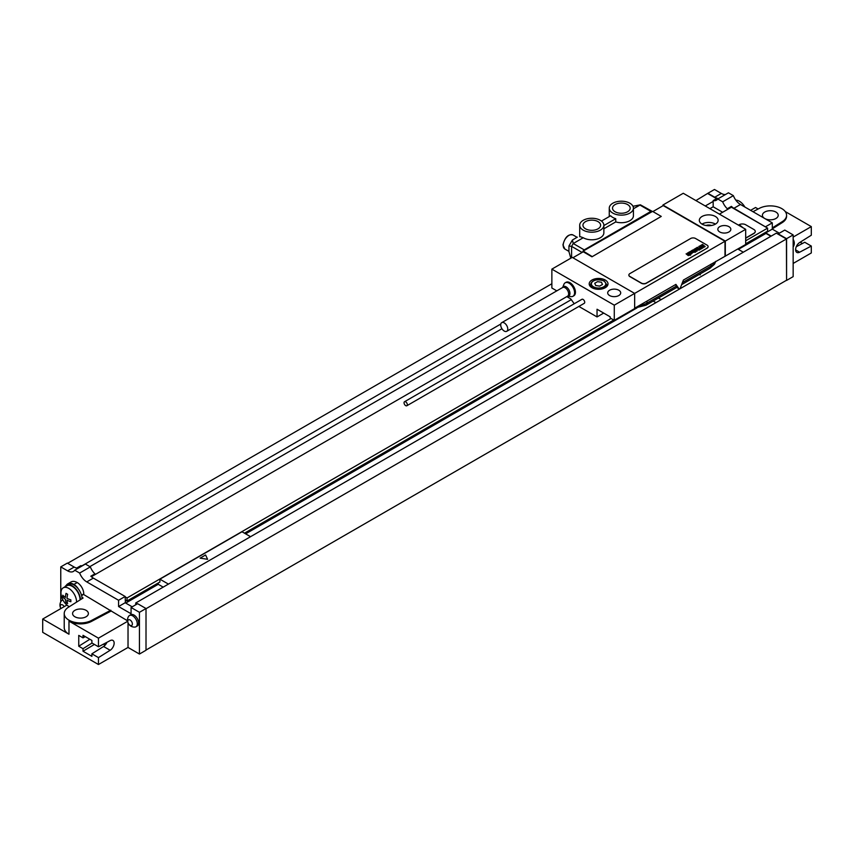 <?xml version="1.0" encoding="UTF-8"?>
<svg xmlns="http://www.w3.org/2000/svg" width="854" height="854" viewBox="0 0 854 854"><rect width="100%" height="100%" fill="white"/><g stroke="black" fill="none" stroke-linecap="round" stroke-linejoin="round"><path stroke-width="1.28" d="M738.379 249.368L765.963 233.43L765.963 232.107M745.681 243.817L767.607 231.156L767.607 228.125L745.681 240.785M765.718 227.036L731.398 207.212L731.398 206.38A11.614 6.704 -120 0 0 733.906 208.28L767.607 228.125M135.743 604.781L135.743 602.977L776.318 233.153L786.417 238.981L786.577 280.422L793.152 276.632L793.152 234.903L784.773 230.068L778.207 233.857L786.577 238.693L786.577 280.422M765.718 226.652L772.294 222.862L772.294 229.118L779.35 233.195M765.963 232.768L772.294 229.118M733.906 208.28L740.471 204.49L772.294 222.862M740.471 204.49A11.614 6.704 60 0 1 733.362 195.641L722.687 201.811L717.766 198.961A11.614 6.704 60 0 1 716.453 200.178A11.614 6.704 60 0 1 713.165 200.594L713.165 201.427L705.276 205.974M717.766 198.961L728.441 192.801L733.362 195.641M725.43 194.531A11.614 6.704 60 0 1 721.32 193.431L714.478 189.481L707.902 193.271L714.755 197.231A11.614 6.704 -120 0 0 717.264 198.224L713.165 200.594M793.152 242.098A6.501 3.758 60 0 1 793.152 246.998A6.96 6.96 0 0 0 793.152 239.398M82.112 598.633A11.614 6.704 -120 0 0 81.984 597.352L83.105 598.003L68.491 607.205A16.258 9.383 0 0 0 64.221 613.546L64.221 627.583A16.258 9.383 0 0 0 68.982 634.223L42.7 619.054L42.7 632.323L98.466 664.519L98.466 657.612L91.89 653.822L91.89 656.352L83.019 651.239L83.019 648.698L78.749 646.232L78.749 635.397L83.019 637.863L83.019 635.323L91.89 640.447L91.89 642.977L98.466 646.777L110.145 640.617A5.925 3.416 -60 0 1 112.92 640.425A5.925 3.416 -60 0 1 113.86 645.058A5.925 3.416 -60 0 1 110.145 650.278L98.466 657.612M91.389 576.717L94.933 574.667L94.933 573.835L90.823 576.204A11.614 6.704 -120 0 0 93.342 578.115L86.766 581.905L118.578 600.277L118.578 606.532L131.068 613.738L131.068 607.482L137.633 603.693L146.013 608.528L146.013 650.246L139.448 654.047L128.025 647.449L98.466 664.519M146.013 650.054L786.417 280.325M793.152 263.448L811.3 252.965L811.3 246.059L804.735 242.269L796.27 246.731M74.896 616.769A7.899 4.558 180 0 1 72.579 613.546A7.899 4.558 180 0 1 77.458 609.34A7.899 4.558 180 0 1 86.062 610.322A7.899 4.558 180 0 1 88.378 613.546A7.899 4.558 180 0 1 83.5 617.762A7.899 4.558 180 0 1 74.896 616.769M66.228 585.428A12.191 7.045 60 0 1 67.808 583.837L71.095 581.937A12.191 7.045 60 0 1 77.191 582.545A9.287 5.37 60 0 1 83.767 593.925L81.674 595.793M83.767 594.587L127.502 620.783M64.221 613.546A16.258 9.383 0 0 0 73.924 622.139A16.258 9.383 0 0 0 91.463 620.474L110.839 610.215M81.984 597.352A11.614 6.704 -120 0 0 78.301 588.918A11.614 6.704 -120 0 0 68.096 584.339L66.463 585.289A11.614 6.704 -120 0 0 64.936 586.837M80.468 599.657A11.614 6.704 -120 0 0 75.237 588.225A11.614 6.704 -120 0 0 66.463 585.289M67.808 583.837A12.191 7.045 60 0 1 73.903 584.435A9.287 5.37 -120 0 1 78.301 588.918M98.466 646.777L98.466 638.162L68.982 621.136A16.258 9.383 0 0 0 91.463 621.424L110.839 611.165M60.762 601.824L60.762 566.896L67.615 570.846A11.614 6.704 60 0 0 73.423 571.422A11.614 6.704 60 0 0 74.725 570.216L79.657 573.055A11.614 6.704 60 0 0 86.766 581.905M131.068 607.482L139.448 612.318L139.448 654.047M128.025 647.449L128.025 622.865M135.935 626.783L137.27 626.014A6.501 3.758 -120 0 0 138.273 620.794A6.501 3.758 -120 0 0 134.025 615.072A6.501 3.758 -120 0 0 130.769 614.741L129.434 615.52A6.501 3.758 -120 0 0 128.676 616.236A6.96 6.96 0 0 0 134.943 627.082A6.501 3.758 60 0 0 135.935 626.783A6.501 3.758 60 0 0 136.928 621.573A6.501 3.758 60 0 0 132.68 615.841A6.501 3.758 -120 0 0 129.434 615.52M63.004 600.138A6.501 3.758 -120 0 0 61.926 600.437A6.501 3.758 -120 0 0 61.168 601.152A6.96 6.96 0 0 0 60.901 608.539M60.944 608.518A3.256 1.879 -120 0 1 60.453 605.337A3.256 1.879 -120 0 1 62.577 604.92A3.256 1.879 60 0 1 64.199 606.639M130.075 619.993A3.256 1.879 60 0 1 132.381 623.986A3.256 1.879 60 0 1 130.075 625.309A3.256 1.879 -120 0 1 127.78 621.328A3.256 1.879 -120 0 1 130.075 619.993M695.914 200.573L707.902 193.271M67.669 563.288L551.865 283.741M82.4 565.786A11.614 6.704 60 0 1 80.81 565.679L76.7 568.049A11.614 6.704 -120 0 1 74.191 567.056L67.338 563.106L60.762 566.896M731.398 206.38L727.288 208.75A11.614 6.704 60 0 1 722.687 201.811M765.963 233.057L771.226 236.088M765.963 233.43L770.895 236.28M707.902 193.655L716.549 198.64M158.246 582.972L158.246 584.296L163.178 587.136M125.73 603.073L158.246 584.296M93.342 578.115L125.154 596.476L125.399 602.881L125.399 600.042L127.043 600.981L159.89 582.022L159.89 579.172L168.43 584.104M245.632 533.846L636.999 307.888M737.803 249.026L743.3 252.208M658.434 298.035L661.177 299.626M653.171 301.067L655.925 302.658M159.89 579.172L242.013 531.764L250.553 536.696M127.043 600.981L127.043 597.949L611.08 318.489M244.479 533.184L613.706 320.015M125.154 596.861L127.043 597.949M135.743 602.977L137.302 603.874M125.154 596.476L118.578 600.277M125.154 602.743L118.578 606.532M94.933 573.835A11.614 6.704 60 0 1 90.332 566.896L79.657 573.055M90.332 566.896L85.4 564.046L74.725 570.216M125.399 602.881L132.221 606.82M146.013 608.528L139.448 612.318M500.807 324.029L82.037 565.807M713.165 201.427L713.165 206.785L722.644 212.262M731.398 207.212L727.288 209.582L727.288 208.75M89.883 566.629L501.928 328.737M709.92 208.654L713.165 206.785M727.288 209.582L719.399 214.13M571.209 299.69L94.933 574.667M745.681 238.223L753.901 233.484A4.644 2.679 0 0 0 755.256 231.583A4.644 2.679 0 0 0 755.256 231.487M745.681 238.031L753.901 233.291A4.644 2.679 0 0 0 755.256 231.391A4.644 2.679 0 0 0 753.901 229.502L745.681 224.751A4.644 2.679 0 0 0 739.116 224.751L738.454 225.136M786.417 238.981L146.013 608.71M786.577 238.693L793.152 234.903M127.577 621.349L98.466 638.162M42.7 619.054L66.922 605.07M83.019 637.863L85.315 636.646M106.921 642.315A5.925 3.416 -60 0 1 103.569 646.489L91.89 653.822M89.851 639.262L78.749 646.232M92.018 643.051L83.019 648.698M83.019 651.239L94.41 644.428M103.377 644.183L105.106 645.176M76.55 602.123A11.038 6.373 60 0 0 76.561 601.878A11.038 6.373 -120 0 0 71.736 590.776A11.038 6.373 -120 0 0 63.239 587.819L66.751 585.791A11.038 6.373 -120 0 1 75.248 588.748A11.038 6.373 -120 0 1 80.062 599.85A11.038 6.373 60 0 1 80.062 599.914M69.323 606.682A11.038 6.373 60 0 1 65.043 603.148A11.038 6.373 60 0 1 61.894 597.693A11.038 6.373 60 0 1 60.954 592.868A11.038 6.373 -120 0 1 63.239 587.819M764.778 218.528A7.899 4.558 0 0 0 773.372 219.478A7.899 4.558 0 0 0 778.218 215.272A7.899 4.558 0 0 0 775.902 212.048A7.899 4.558 0 0 0 767.298 211.055A7.899 4.558 0 0 0 762.419 215.272A7.899 4.558 0 0 0 764.693 218.475M752.982 211.707L759.334 208.355A16.258 9.383 0 0 1 776.873 206.679A16.258 9.383 0 0 1 786.577 215.272A16.258 9.383 0 0 1 782.307 221.613L772.294 227.922M744.848 207.01A11.038 6.373 -120 0 0 743.044 204.426A11.038 6.373 -120 0 0 735.828 200.135M750.613 210.34L755.534 207.501L758.128 208.995M800.198 242.184L802.429 243.475M793.152 237.081L811.3 226.609L811.3 235.224L799.622 242.547A5.925 3.416 120 0 0 795.896 247.777A5.925 3.416 120 0 0 796.846 252.41A5.925 3.416 120 0 0 799.622 252.218L811.3 246.059M811.3 226.609L785.264 211.568M786.577 215.272L786.577 216.222A16.258 9.383 180 0 1 782.307 222.563L772.294 228.872M614.282 305.166L614.282 320.346L634.65 308.582L634.65 293.413L572.233 257.374L551.865 269.138L614.282 305.166L724.993 241.255L663.227 205.6L652.883 211.578M618.798 290.232A6.501 3.758 180 0 1 620.709 292.89A6.501 3.758 180 0 1 616.695 296.359A6.501 3.758 180 0 1 609.607 295.548A6.501 3.758 180 0 1 607.696 292.89A6.501 3.758 180 0 1 611.71 289.421A6.501 3.758 180 0 1 618.798 290.232M605.251 280.037A9.405 5.434 180 0 1 608.005 283.88A9.405 5.434 180 0 1 602.198 288.898A9.405 5.434 180 0 1 591.95 287.723A9.405 5.434 180 0 1 589.196 283.88A9.405 5.434 180 0 1 595.003 278.863A9.405 5.434 180 0 1 605.251 280.037M662.907 205.035L725.313 241.063L745.681 229.31L683.264 193.271L662.907 205.035L662.907 205.793M728.932 226.652A6.501 3.758 180 0 1 730.832 229.31A6.501 3.758 180 0 1 726.818 232.779A6.501 3.758 180 0 1 719.73 231.957A6.501 3.758 180 0 1 717.83 229.31A6.501 3.758 180 0 1 721.843 225.84A6.501 3.758 180 0 1 728.932 226.652M715.374 216.457A9.405 5.434 0 0 0 705.126 215.283A9.405 5.434 0 0 0 699.319 220.3A9.405 5.434 0 0 0 702.073 224.143A9.405 5.434 0 0 0 712.332 225.317A9.405 5.434 0 0 0 718.139 220.3A9.405 5.434 0 0 0 715.374 216.457M583.154 251.823L583.154 251.065L652.552 211.386L661.263 216.414L591.95 256.808L583.239 251.781L572.895 257.759M583.154 251.065L591.95 256.424M603.693 313.087L597.042 316.93L597.042 309.244L610.183 316.834L610.183 317.976L614.282 320.346M566.8 296.626L570.76 298.911L574.219 303.757M578.863 306.437L597.042 316.93M676.592 287.339L675.631 284.542M745.681 229.31L745.681 244.479L683.403 280.059L680.371 287.883A1.164 0.673 -60 0 1 678.941 288.705L675.909 284.382L634.65 308.209M676.955 287.339L646.008 305.209A4.644 2.679 -120 0 0 646.969 303.085A17.422 10.056 180 0 1 638.963 305.721M551.865 269.138L551.865 288.001L556.808 290.862M406.846 405.746L584.243 303.33A2.327 1.345 -120 0 0 584.723 302.273A2.327 1.345 -120 0 0 583.709 299.935A2.327 1.345 -120 0 0 581.916 299.306L404.529 401.722A2.327 1.345 -120 0 0 404.049 402.789A2.327 1.345 -120 0 0 405.063 405.127A2.327 1.345 -120 0 0 406.846 405.746A2.327 1.345 -120 0 0 407.326 404.689A2.327 1.345 -120 0 0 406.323 402.351A2.327 1.345 -120 0 0 404.529 401.722M565.177 282.813A7.782 4.494 -120 0 1 569.074 283.197A7.782 4.494 60 0 1 574.155 290.05A7.782 4.494 60 0 1 572.959 296.285L573.824 295.783A7.782 4.494 -120 0 0 575.02 289.549A7.782 4.494 -120 0 0 569.938 282.695A7.782 4.494 -120 0 0 566.042 282.311L565.177 282.813A7.782 4.494 -120 0 0 563.928 284.318L562.626 287.499A5.38 3.106 -120 0 1 566.138 286.848A5.38 3.106 60 0 1 569.864 292.516A5.38 3.106 60 0 1 567.632 296.146L506.732 331.309A4.996 2.882 60 0 1 504.234 331.053A4.996 2.882 -120 0 1 500.978 326.655A4.996 2.882 -120 0 1 501.736 322.652A4.996 2.882 -120 0 1 504.234 322.897A4.996 2.882 60 0 1 507.5 327.306A4.996 2.882 60 0 1 506.732 331.309M725.313 256.243L725.313 241.063M724.993 241.255L724.993 256.051M661.263 216.414L591.95 256.808M628.875 275.105A3.48 2.007 0 0 0 628.864 275.202A3.48 2.007 0 0 0 629.889 276.621L641.386 283.261A3.48 2.007 0 0 0 646.318 283.261L707.08 248.172A3.48 2.007 0 0 0 708.105 246.753A3.48 2.007 0 0 0 708.105 246.657M652.317 211.514A2.327 1.345 120 0 0 652.061 211.28A2.327 1.345 120 0 0 650.897 211.386L584.243 249.88A2.327 1.345 120 0 0 582.674 252.111M633.422 208.771L640.404 204.832L652.061 211.28M571.593 257.748L571.593 246.368L573.237 243.529L583.239 237.743L580.24 236.654M603.863 225.232A12.073 6.971 0 0 0 602.476 221.997A12.073 6.971 0 0 0 597.384 219.051A12.073 6.971 0 0 0 579.706 225.232A12.073 6.971 0 0 0 591.779 232.203A12.073 6.971 0 0 0 603.863 225.232L603.863 232.811A12.073 6.971 180 0 1 596.402 239.259A12.073 6.971 180 0 1 583.239 237.743M633.422 208.162A12.073 6.971 0 0 0 621.349 201.192A12.073 6.971 0 0 0 609.265 208.162A12.073 6.971 0 0 0 610.653 211.397A12.073 6.971 0 0 0 615.745 214.333A12.073 6.971 0 0 0 633.422 208.162L633.422 215.742A12.073 6.971 180 0 1 615.745 221.923L603.863 228.787M615.104 211.76A8.828 5.092 180 0 1 612.521 208.162A8.828 5.092 180 0 1 617.965 203.455A8.828 5.092 180 0 1 627.583 204.554A8.828 5.092 180 0 1 630.177 208.162A8.828 5.092 180 0 1 624.722 212.87A8.828 5.092 180 0 1 615.104 211.76M585.545 228.829A8.828 5.092 180 0 1 582.951 225.232A8.828 5.092 180 0 1 588.406 220.524A8.828 5.092 180 0 1 598.024 221.624A8.828 5.092 180 0 1 600.608 225.232A8.828 5.092 180 0 1 595.163 229.939A8.828 5.092 180 0 1 585.545 228.829M603.863 225.563L615.745 218.699L615.745 221.923M601.462 221.058L610.653 215.763A12.073 6.971 180 0 0 615.745 218.699M595.462 218.592A12.596 7.28 -60 0 1 596.508 218.816M570.835 258.186L568.945 251.674L568.945 246.005L572.415 240.006L577.315 237.177M568.945 251.674L570.814 258.196M711.435 225.499A4.932 2.85 0 0 0 706.023 225.499M715.46 224.09A9.405 5.434 180 0 0 715.374 224.047A9.405 5.434 0 0 0 701.999 224.09M707.08 247.991A3.48 2.007 0 0 0 708.105 246.56A3.48 2.007 0 0 0 707.08 245.141L695.583 238.501A3.48 2.007 0 0 0 690.662 238.501L629.889 273.59A3.48 2.007 0 0 0 628.864 275.009A3.48 2.007 0 0 0 629.889 276.44L641.386 283.08A3.48 2.007 0 0 0 646.318 283.08L707.08 248.172M572.959 296.285A7.782 4.494 60 0 1 571.038 296.616L567.622 296.157M743.001 227.762L739.938 225.232L739.35 225.648M70.871 599.871A17.688 10.216 120 0 0 70.839 600.81A17.688 10.216 120 0 0 70.871 601.728A18.542 10.707 180 0 1 67.039 600.213A18.542 10.707 120 0 0 67.647 603.586A17.688 10.216 180 0 1 66.036 602.657A18.542 10.707 -60 0 1 65.427 599.284A18.542 10.707 180 0 1 62.822 597.074A17.688 10.216 -60 0 1 62.79 596.167A17.688 10.216 -60 0 1 62.822 595.217A18.542 10.707 0 0 0 65.427 597.426A18.542 10.707 -60 0 1 66.036 593.359A17.688 10.216 0 0 0 67.647 594.288A18.542 10.707 120 0 0 67.039 598.355A18.542 10.707 0 0 0 70.871 599.871M698.999 274.614L700.355 274.828L699.992 274.049M207.607 559.306L205.59 554.972L200.092 558.142L207.607 559.306M597.554 281.639L594.715 283.282L595.75 285.524L599.636 286.122L602.486 284.478L601.44 282.236L597.554 281.639M704.272 246.646L703.322 246.069L704.272 246.646M705.19 246.614L702.49 244.383L701.924 244.714L703.002 245.664L701.187 245.13L703.909 247.212L705.19 246.614M701.817 247.831L703.002 247.895L703.12 247.073L701.23 246.56L700.622 245.941L702.052 246.198L700.888 245.408L699.821 246.016L702.618 247.457L701.967 247.169L701.817 247.831M702.073 248.418L699.362 246.187L698.796 246.507L701.177 248.941L702.073 248.418M700.152 249.528L697.451 247.297L696.554 247.809L699.255 250.041L700.152 249.528M698.999 250.19L695.807 248.236L698.999 250.19M696.127 249.507L695.487 249.88L696.693 250.724L697.601 250.201L695.54 248.493L694.633 249.016L696.127 249.507M696.917 251.386L694.217 249.154L694.804 250.275L693.032 249.838L695.295 251.631L695.135 250.596L696.917 251.386M695.551 252.176L693.299 250.318L692.178 250.329L694.387 252.154L695.551 252.176M692.615 252.474L694.206 252.25L692.007 250.435L691.526 250.713L693.373 252.261L692.679 251.887L692.615 252.474M692.071 252.923L690.448 251.77L692.071 252.923M692.551 252.635L690.715 251.279L689.808 251.802L691.879 253.499L692.551 252.635M689.989 253.99L691.601 253.755L689.402 251.941L688.922 252.218L690.726 253.819L688.281 252.581L689.989 253.99M690.224 254.556L687.534 253.019L690.224 254.556M690.715 254.972L689.925 254.983L690.715 254.972M689.968 255.399L687.267 253.168L687.854 254.289L686.082 253.851L688.345 255.645L688.185 254.599L689.968 255.399M83.767 593.925L81.514 595.217M68.982 621.136L68.982 634.223M91.463 620.474L91.463 621.424M714.755 197.231L721.32 193.431M74.191 567.056L67.615 570.846M110.145 650.278L103.569 646.489M77.191 582.545L73.903 584.435M782.307 221.613L782.307 222.563M799.622 252.218L795.618 249.902M715.588 261.473A17.422 10.056 180 0 1 711.03 266.096L682.41 282.621M715.812 261.345L714.488 264.228L710.069 268.231A4.644 2.679 -120 0 0 711.03 266.096L711.03 264.11M676.624 285.962L646.969 303.085L646.969 301.088M678.941 288.705L676.774 287.446M632.974 206.273L639.892 205.035L650.897 211.386M584.243 249.88L573.237 243.529L572.415 240.006M582.108 252.442L571.593 246.368L568.945 246.005M568.796 251.3L564.889 249.048A8.134 4.697 -60 0 1 563.202 245.322A8.134 4.697 -60 0 1 566.757 237.145A8.134 4.697 -60 0 1 573.013 234.967L576.93 237.231M567.611 296.157A4.996 2.882 60 0 0 568.369 292.164A4.996 2.882 60 0 0 565.113 287.755A4.996 2.882 -120 0 0 562.615 287.51L562.583 287.627M600.64 289.186A8.134 4.697 0 0 0 606.724 284.638L604.152 280.891C596.476 278.735 591.918 279.984 590.466 284.638A8.134 4.697 0 0 0 592.847 287.958A8.134 4.697 0 0 0 596.551 289.186M593.509 286.816A7.206 4.153 0 0 0 603.693 286.816A7.206 4.153 0 0 0 603.693 280.945A7.206 4.153 0 0 0 593.509 280.945A7.206 4.153 0 0 0 593.509 286.816M62.865 599.892L61.926 600.437M61.894 597.693A18.585 18.585 0 0 0 65.043 603.148M744.859 207.02A18.585 18.585 0 0 0 743.044 204.426M646.008 305.209L635.024 307.995M710.069 268.231L681.62 284.649M676.731 287.467L679.079 288.823M579.706 236.739L579.706 225.232M564.889 249.048L562.935 244.949C564.9 237.22 568.262 233.889 573.013 234.967M609.265 216.553L609.265 208.162M632.974 206.262L640.404 204.832M562.615 287.51L501.736 322.652M606.724 286.613L606.724 284.638M590.466 286.613L590.466 284.638"/></g></svg>
